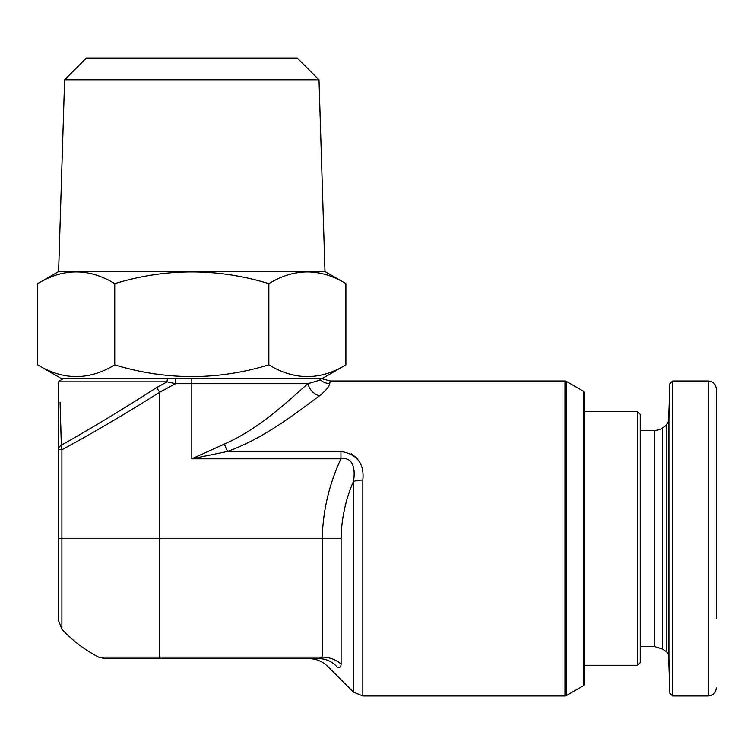 <?xml version="1.0" encoding="UTF-8"?>
<svg xmlns="http://www.w3.org/2000/svg" width="754" height="754" viewBox="0 0 754 754"><rect width="100%" height="100%" fill="white"/><g stroke="black" fill="none" stroke-linecap="round" stroke-linejoin="round"><path stroke-width="1.13" d="M324.993 271.572L58.614 271.572L37.7 283.645C63.383 268.028 89.066 268.028 114.749 283.645C89.066 268.028 63.383 268.028 37.7 283.645L37.7 364.87L61.017 378.338L322.599 378.338L345.907 364.87C320.224 380.487 294.541 380.487 268.858 364.87C217.491 380.487 166.125 380.487 114.749 364.87C89.066 380.487 63.383 380.487 37.7 364.87C63.383 380.487 89.066 380.487 114.749 364.87L114.749 283.645C166.125 268.028 217.491 268.028 268.858 283.645C294.541 268.028 320.224 268.028 345.907 283.645C320.224 268.028 294.541 268.028 268.858 283.645L268.858 364.87C294.541 380.487 320.224 380.487 345.907 364.87L345.907 283.645L324.993 271.572L318.999 79.801L297.236 58.03L86.371 58.03L64.608 79.801L318.999 79.801M669.882 383.673L668.581 421.052L668.581 655.923L669.882 693.303L669.882 383.673L672.653 381.006L672.653 695.97L708.289 695.97L708.289 381.006C713.152 381.477 715.829 384.144 716.3 389.007L716.3 618.563M60.075 402.334L61.319 445.171C88.925 429.752 120.668 410.581 156.54 387.66L159.773 392.221C123.072 415.247 90.452 434.417 61.903 449.733L61.903 629.222A133.458 133.458 0 0 0 98.633 657.12L322.212 657.12L318.848 658.6C305.728 658.6 305.728 658.6 318.848 658.6L159.773 658.6L318.848 658.6L322.212 657.12L322.212 538.488C322.91 510.75 329.149 484.191 340.94 458.809L191.808 458.809L224.409 444.059C260.856 428.018 289.112 399.79 308 383.673L320.563 379.884A5.335 5.212 -90 0 0 316.897 378.338M58.35 383.673L58.35 538.488L58.35 383.673L58.944 381.222L59.368 381.844L167.03 381.844A5.335 0.98 -90 0 1 167.953 378.338M61.903 629.222L58.35 620.146L58.35 538.488L159.773 538.488L159.773 658.6L104.749 658.6L159.773 658.6M156.54 387.66L167.03 381.844L175.616 383.673L159.773 392.221L159.773 538.488L341.091 538.488L341.091 664.067C341.025 666.706 339.903 667.893 337.717 667.62C324.654 666.065 324.654 666.065 337.717 667.62C324.654 666.065 324.654 666.065 337.717 667.62L338.254 667.648M61.319 445.171A13.346 9.048 58.8 0 0 61.903 449.733L58.35 449.733A13.346 7.257 180 0 1 61.319 445.171L60.744 424.116M308.867 658.6C316.199 658.713 322.486 661.315 327.745 666.413L353.39 692.059L353.39 481.533C345.558 499.723 341.458 518.705 341.091 538.488M584.171 392.448L584.171 684.519A1.338 1.338 0 0 1 583.511 685.678L583.511 391.298L584.171 392.448M320.563 379.884C324.211 378.838 324.211 378.838 320.563 379.884A13.346 13.12 10.6 0 0 329.743 383.541C329.479 386.302 326.105 390.374 319.621 395.765A13.346 10.763 50.5 0 1 308 383.673L191.808 383.673L191.808 458.809L227.67 451.439A13.346 3.063 69.2 0 1 224.409 444.059M175.616 378.338L175.616 383.673L191.808 383.673L191.808 378.338M63.685 378.338L58.944 381.222M362.825 480.081A13.346 4.948 0 0 0 353.39 481.533C355.238 472.541 354.785 456.349 340.94 458.809L340.94 451.439C357.189 454.191 364.484 463.748 362.825 480.081L362.825 695.97L564.972 695.97L564.972 381.006L330.261 381.006L329.743 383.541M318.848 658.6A26.692 25.184 -90 0 1 337.717 667.62M357.151 458.413L351.204 453.644M319.621 395.765C298.603 410.977 266.445 437.235 227.67 451.439L340.94 451.439M637.564 665.273L637.564 411.703L640.231 414.37L640.231 662.606L637.564 665.273L584.171 665.273M58.614 271.572L64.608 79.801M640.231 646.583L654.745 646.583L662.408 649.005L666.31 651.729L666.31 425.237L662.408 427.97L662.408 649.005M640.231 430.383L654.745 430.383A13.346 13.346 0 0 0 662.408 427.97M668.581 421.052L666.31 425.237M668.581 655.923A5.335 5.335 0 0 0 666.31 651.729M583.511 391.298L566.301 381.364L566.301 695.612L564.972 695.97M566.301 381.364A2.667 2.667 0 0 0 564.972 381.006M637.564 411.703L584.171 411.703M341.091 664.067A26.692 23.723 0 0 0 322.212 657.12M654.745 646.583L654.745 430.383M672.653 381.006L708.289 381.006M708.289 695.97C713.152 695.49 715.829 692.822 716.3 687.959M669.882 693.303L672.653 695.97M98.633 657.12L104.749 658.6M323.296 379.045L320.638 378.338M353.39 692.059L362.825 695.97M323.391 379.102L330.261 381.006M583.511 685.678L566.301 695.612"/></g></svg>

